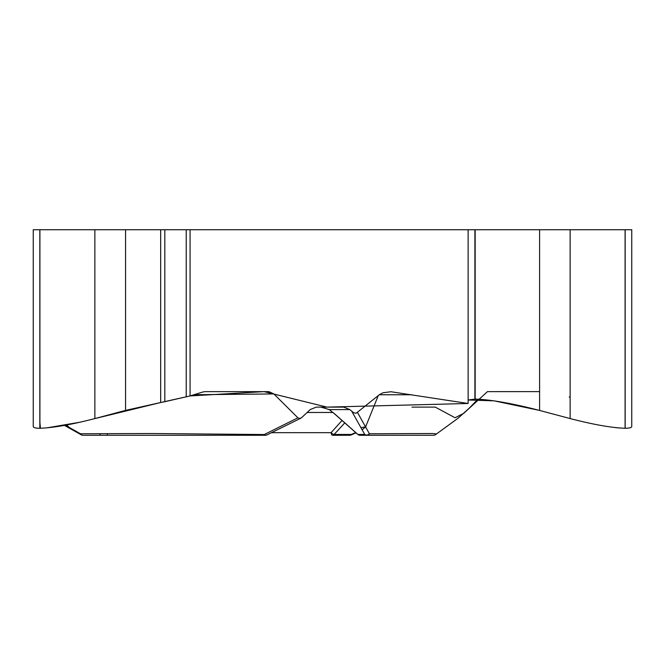 <?xml version="1.0" encoding="UTF-8"?>
<svg xmlns="http://www.w3.org/2000/svg" width="665" height="665" viewBox="0 0 665 665"><rect width="100%" height="100%" fill="white"/><g stroke="black" fill="none" stroke-linecap="round" stroke-linejoin="round"><path stroke-width="1" d="M39.908 229.724L33.25 229.724L33.25 426.481C33.3 427.645 35.494 428.235 39.842 428.252L39.908 428.252C53.1 427.853 71.413 424.636 94.862 418.584L125.56 410.396L190.074 395.933L190.074 229.724L39.908 229.724L39.908 428.252M539.124 410.313L494.062 400.845L468.127 399.998L475.159 399.108C490.62 399.565 512.1 403.347 539.598 410.438L570.138 418.584C593.587 424.636 611.9 427.853 625.092 428.252L625.158 428.252C629.506 428.235 631.7 427.645 631.75 426.481L631.75 229.724L190.074 229.724M458.127 418.152L468.858 408.526L477.977 399.175M190.074 395.933L202.052 392.234A17.598 15.237 -90 0 1 205.992 391.635L268.901 391.635L273.855 393.938L194.014 394.719M411.835 394.769L379.266 394.769L356.207 413.231L353.597 412.749L349.798 409.59L343.738 407.121L316.257 407.121L310.198 409.59L301.594 417.678L299.657 418.485L297.92 417.828L273.855 393.938M379.266 394.769L382.874 392.791L390.87 391.735L468.127 403.48L468.127 229.724M70.673 428.875L66.749 424.968M65.311 425.234L80.457 433.771L150.814 433.514L264.279 434.528L297.92 417.828M378.252 395.6L365.584 426.947L362.134 429.798L364.736 434.453A3.516 3.167 -29.3 0 0 369.408 433.771L432.582 433.514C440.18 434.079 433.755 434.428 435.708 434.528L458.592 417.828M320.937 407.121L329.283 409.59A3.516 0.856 126.3 0 0 329.375 409.731A3.516 0.856 126.3 0 0 329.532 409.773M266.923 434.91A3.516 2.693 -116.6 0 1 264.279 434.528A3.516 1.771 -90 0 0 265.368 435.276L82.95 435.276A3.516 3.051 -90 0 1 80.457 433.771A3.516 2.236 -60.6 0 0 81.238 434.827A3.516 2.236 -60.6 0 0 81.77 435.001M107.447 434.453A3.516 0.848 -90 0 1 106.899 435.276M349.798 409.59L329.283 409.59L335.085 414.253A3.516 0.657 130.9 0 1 334.952 414.212L357.753 434.37A3.516 3.516 0 0 0 360.114 435.276L366.914 435.276A3.516 3.383 -90 0 1 364.736 434.453L357.936 434.453A3.516 3.383 90 0 0 360.114 435.276M357.579 412.649L369.408 433.771A3.516 3.051 -90 0 1 366.914 435.276L433.538 435.276A3.516 3.516 -90 0 0 435.708 434.528L458.385 417.994M342.076 420.421L331.103 432.666A3.516 1.638 43.7 0 0 334.129 434.453A3.516 2.535 90 0 1 332.508 435.276L349.649 435.276L332.508 435.276A3.516 1.446 90 0 1 331.103 432.666L271.42 432.666M351.037 434.993A3.516 3.516 0 0 1 349.649 435.276A3.516 2.535 -90 0 0 351.278 434.453A3.516 0.939 66.8 0 1 351.029 434.993L356.058 432.84M539.598 391.627L487.495 391.635M487.445 391.635L463.688 413.364L455.018 417.77M454.918 417.678L435.284 407.113L412.657 407.121M412.624 407.121L411.943 407.163M39.842 421.652L40.432 428.243M46.55 427.911L80.498 422.125M94.355 418.717L160.872 402.483M163.548 401.993L190.074 395.933L264.03 391.627L326.964 407.121L468.127 403.48M539.598 229.724L539.598 410.438L570.138 418.584L570.138 229.724M614.842 427.545L619.198 427.977M624.369 428.243L625.665 428.243M629.589 427.911L630.827 427.537M570.138 397.304L569.223 396.963M335.085 414.253L357.936 434.453M362.134 429.798L351.943 411.61M360.912 427.62L365.584 426.947M300.896 418.177L266.939 434.902A3.516 3.516 0 0 1 265.368 435.276A3.516 3.383 90 0 0 266.565 435.051M344.819 422.832L334.129 434.453L351.278 434.453L355.733 432.541M307.139 412.466L332.882 412.466M69.127 427.952L68.345 426.947M100.606 435.276A3.516 0.848 -90 0 1 100.058 434.453M39.842 229.724L39.842 428.252M94.862 229.724L94.862 418.584M125.56 229.724L125.56 410.396M160.672 229.724L160.672 402.516M164.812 229.724L164.812 401.768M186.225 229.724L186.225 396.963M474.901 229.724L474.901 399.108M475.159 229.724L475.159 399.108M625.158 229.724L625.158 428.252M625.092 229.724L625.092 428.252M82.95 435.276A3.516 3.516 0 0 1 81.221 434.819L64.488 425.384M321.769 407.138L329.366 409.731L334.952 414.22M433.538 435.276A3.516 3.516 0 0 0 435.7 434.536"/></g></svg>
